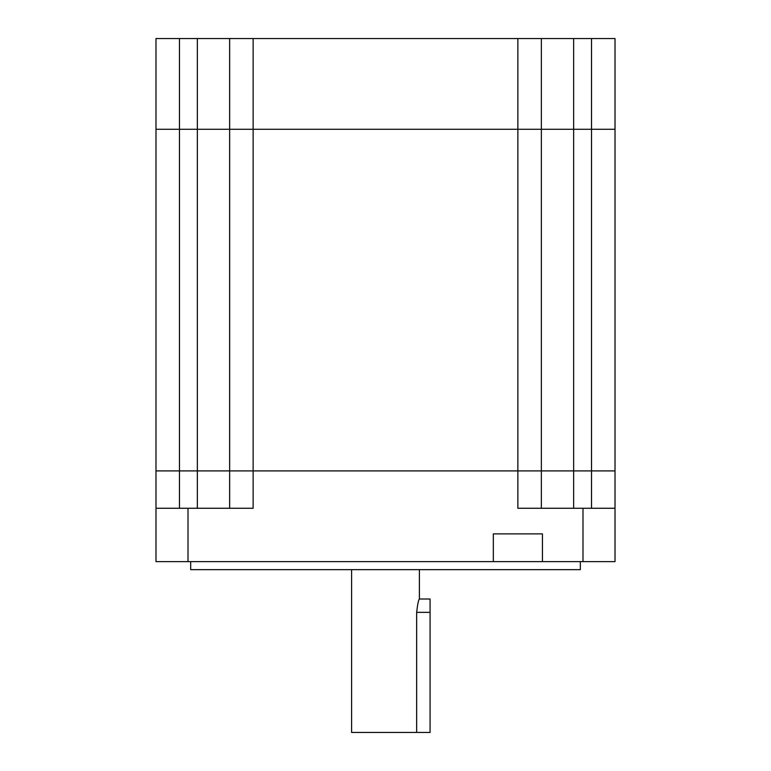<?xml version="1.0" encoding="UTF-8"?>
<svg xmlns="http://www.w3.org/2000/svg" width="771" height="771" viewBox="0 0 771 771"><rect width="100%" height="100%" fill="white"/><g stroke="black" fill="none" stroke-linecap="round" stroke-linejoin="round"><path stroke-width="1.16" d="M615.017 470.908L615.017 508.262L615.017 470.908L591.53 470.908L615.017 470.908L615.017 129.287L155.983 129.287L155.983 561.645L542.427 561.645L542.427 533.889L493.324 533.889L493.324 561.645M591.53 508.262L591.53 129.287L615.017 129.287L615.017 38.55L517.871 38.55L517.871 470.908L253.129 470.908L591.53 470.908L541.358 470.908L541.358 129.287L155.983 129.287L155.983 38.55L179.47 38.55L179.47 470.908L155.983 470.908L179.47 470.908L179.47 508.262M229.642 508.262L229.642 470.908L197.347 470.908L253.129 470.908L229.642 470.908L229.642 38.55L179.47 38.55M197.347 508.262L197.347 470.908L179.47 470.908L197.347 470.908L197.347 38.55M591.53 38.55L591.53 129.287L541.358 129.287L541.358 38.55M517.871 38.55L229.642 38.55M580.322 561.645L580.322 569.653L190.678 569.653L190.678 561.645M419.395 569.653L419.395 599.009C418.518 599.79 417.603 604.233 416.658 612.347L416.658 732.45L351.605 732.45L351.605 569.653M517.871 470.908L517.871 508.262L582.992 508.262L582.992 561.645L542.427 561.645M582.992 561.645L615.017 561.645L615.017 508.262L582.992 508.262M253.129 38.55L253.129 508.262L188.008 508.262L188.008 561.645M155.983 508.262L188.008 508.262M541.358 470.908L541.358 508.262L541.358 470.908M416.658 732.45L430.073 732.45L430.073 599.009L419.395 599.009M573.653 508.262L573.653 38.55M416.658 612.347L430.073 612.347"/></g></svg>
